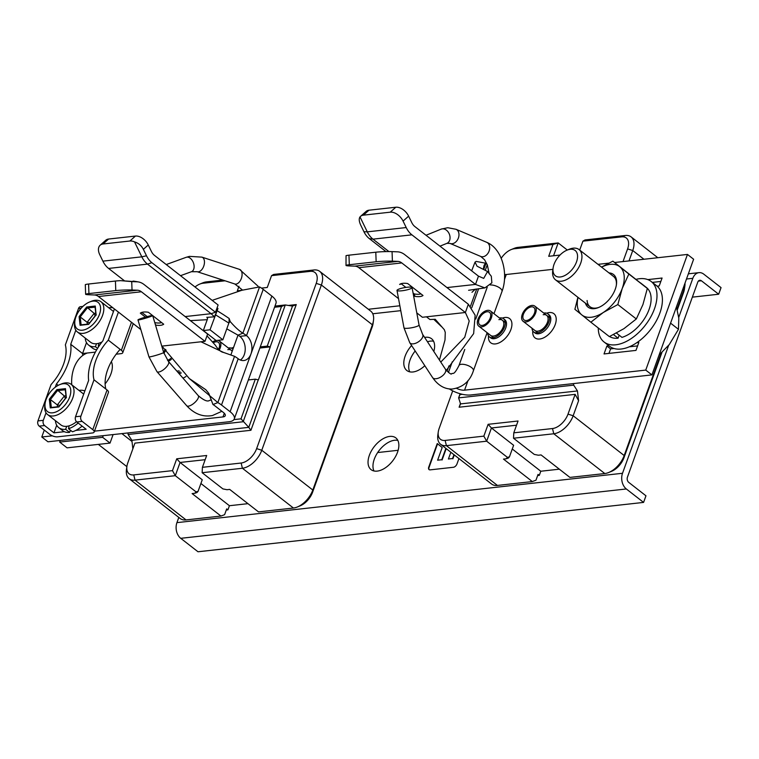 <?xml version="1.0" encoding="UTF-8"?>
<svg xmlns="http://www.w3.org/2000/svg" width="759" height="759" viewBox="0 0 759 759"><rect width="100%" height="100%" fill="white"/><g stroke="black" fill="none" stroke-linecap="round" stroke-linejoin="round"><path stroke-width="1.14" d="M96.507 343.713L95.435 346.692L97.56 348.353M95.435 346.692A22.618 13.102 127.9 0 1 88.556 345.032L92.503 348.106A22.618 13.102 -52.1 0 0 96.706 349.766M88.556 345.032A22.618 13.102 127.9 0 1 85.198 338.04M108.765 307.793A22.618 13.102 127.9 0 1 109.495 307.699A22.618 13.102 127.9 0 1 112.939 307.812M99.23 345.781A22.618 13.102 127.9 0 1 98.29 346.095L98.926 343.21M98.774 346.465L98.29 346.095M82.74 355.478A44.99 26.062 -52.1 0 0 82.56 353.533L87.257 353.011A32.4 22.998 83.7 0 0 71.735 384.766M118.423 312.091L108.309 340.146L121.374 350.326A5.749 2.305 19.8 0 1 122.759 352.726A5.749 2.305 19.8 0 1 121.042 353.656L116.155 354.197M114.4 308.96L102.939 340.744A44.99 26.062 127.9 0 0 88.642 380.392L75.53 416.748A3.833 2.723 83.7 0 0 76.801 421.976L86.165 429.271L75.796 430.419M108.309 340.146A38.339 22.21 -52.1 0 0 94.012 379.804L80.9 416.15A3.833 2.723 -96.3 0 0 82.171 421.378L92.769 429.641A5.749 2.305 19.8 0 1 94.154 432.042A5.749 2.305 19.8 0 1 92.437 432.972L57.542 436.833A5.749 2.305 19.8 0 1 49.819 434.395L39.221 426.131A3.833 2.723 83.7 0 1 37.95 420.913L51.062 384.557A38.339 22.21 -52.1 0 0 65.359 344.899L78.471 308.552A3.833 2.723 83.7 0 1 80.511 306.664L82.94 306.399M94.154 432.042L108.452 392.384A5.749 2.305 -160.2 0 0 107.066 389.984L94.012 379.804M46.024 412.811L43.32 420.315A3.833 2.723 -96.3 0 0 44.591 425.543L53.955 432.839L56.707 425.22M71.337 430.913L70.065 431.055M64.335 431.691L53.955 432.839M58.206 385.344L56.432 383.959L55.246 387.242M75.815 330.203L70.729 344.311A44.99 26.062 127.9 0 1 56.432 383.959M105.843 389.025A38.339 22.21 127.9 0 1 120.14 349.368M87.257 353.011L95.387 352.11M70.729 344.311L82.56 353.533L86.498 342.603M60.274 440.429L59.686 442.08L102.626 437.326L103.224 435.675M59.686 442.08L67.077 447.848L110.027 443.095L102.626 437.326M110.027 443.095L113.091 434.584M70.378 430.173L69.591 432.383L65.644 429.309L66.716 426.33M78.158 423.029A22.618 13.102 127.9 0 1 68.5 428.702L72.447 431.776A22.618 13.102 -52.1 0 0 82.095 426.103M65.644 429.309A22.618 13.102 127.9 0 1 58.766 427.649L62.712 430.723A22.618 13.102 -52.1 0 0 69.591 432.383M58.766 427.649A22.618 13.102 127.9 0 1 55.398 420.647M78.974 390.411A22.618 13.102 127.9 0 1 79.704 390.316A22.618 13.102 127.9 0 1 84.837 390.942M68.5 428.702L69.135 425.818M59.705 384.652A16.869 9.772 127.9 0 1 69.695 396.966A16.869 9.772 127.9 0 1 54.259 412.517A16.869 9.772 127.9 0 1 45.113 403.371A16.869 9.772 127.9 0 1 46.071 399.585A16.869 9.772 127.9 0 1 59.705 384.652L61.432 383.94A19.174 11.11 127.9 0 1 71.147 384.31A19.174 11.11 127.9 0 1 72.788 397.944A19.174 11.11 127.9 0 1 47.58 414.547L60.891 424.926A19.174 11.11 -52.1 0 0 76.498 421.7M47.58 414.547A19.174 11.11 127.9 0 1 44.847 405.221L45.113 403.371M66.346 397.782L65.483 388.646L65.426 389.728L65.483 388.646L56.897 389.604L49.297 399.234L50.293 407.906L58.879 406.957L66.469 397.327M65.283 389.747L57.456 390.61L50.417 399.547L49.297 399.234M57.523 406.777L57.314 404.926L64.363 395.989L56.897 389.604M59.98 405.334L57.314 404.926L50.417 399.547L51.318 407.46M65.359 398.503L64.363 395.989L65.976 395.809M89.496 302.035A16.869 9.772 127.9 0 1 99.486 314.359A16.869 9.772 127.9 0 1 84.05 329.899A16.869 9.772 127.9 0 1 74.904 320.753A16.869 9.772 127.9 0 1 75.872 316.977A16.869 9.772 127.9 0 1 89.496 302.035L91.222 301.332A19.174 11.11 127.9 0 1 100.947 301.702A19.174 11.11 127.9 0 1 102.579 315.327A19.174 11.11 127.9 0 1 77.371 331.939L90.682 342.309A19.174 11.11 -52.1 0 0 101.991 341.948M77.371 331.939A19.174 11.11 127.9 0 1 74.638 322.603L74.904 320.753M96.137 315.165L95.273 306.038L95.217 307.11L95.273 306.038L86.687 306.987L79.097 316.617L80.084 325.298L88.67 324.34L96.27 314.71M95.074 307.129L87.257 307.993L80.207 316.93L79.097 316.617M87.323 324.159L87.105 322.309L94.154 313.382L86.687 306.987M89.771 322.717L87.105 322.309L80.207 316.93L81.109 324.852M95.16 315.886L94.154 313.382L95.767 313.201M558.026 257.301A16.062 9.298 127.9 0 1 567.001 250.166A16.062 9.298 127.9 0 1 577.21 253.648A16.062 9.298 127.9 0 1 572.514 268.98A16.062 9.298 127.9 0 1 558.88 277.026A16.062 9.298 127.9 0 1 553.112 267.984A16.062 9.298 127.9 0 1 558.026 257.301M567.001 250.166L569.335 249.208A19.174 11.11 127.9 0 1 579.06 249.578A19.174 11.11 127.9 0 1 575.92 271.675A19.174 11.11 127.9 0 1 555.484 279.815A19.174 11.11 127.9 0 1 552.751 270.489L553.112 267.984M670.576 323.154L678.47 329.311L669.267 344.586L659.078 355.032M678.47 329.311L678.802 318.154L676.421 306.949M575.218 250.527A16.062 9.298 -52.1 0 0 575.142 250.479A16.062 9.298 -52.1 0 0 557.979 257.358A16.062 9.298 -52.1 0 0 555.322 275.745A16.062 9.298 -52.1 0 0 555.398 275.802A16.062 9.298 -52.1 0 0 572.561 268.923A16.062 9.298 -52.1 0 0 575.218 250.527M604.06 341.996L609.477 346.218A38.339 22.21 -52.1 0 0 621.137 349.026A38.339 22.21 -52.1 0 0 655.985 321.503A38.339 22.21 -52.1 0 0 656.63 285.745L651.203 281.513A38.339 22.21 127.9 0 1 650.567 317.281A38.339 22.21 127.9 0 1 615.71 344.804A38.339 22.21 127.9 0 1 604.06 341.996A38.339 22.21 127.9 0 1 598.263 327.964M636.089 279.34A38.339 22.21 127.9 0 1 639.552 278.705A38.339 22.21 127.9 0 1 651.203 281.513M613.509 334.615L618.101 338.191L619.173 335.203M616.46 333.078L621.972 337.375A30.673 17.77 -52.1 0 0 647.19 313.875A30.673 17.77 -52.1 0 0 646.488 287.566L640.397 282.813M609.572 336.512A30.673 17.77 -52.1 0 0 618.101 338.191M590.863 322.205L609.354 336.607L623.945 328.656L636.327 318.97L642.939 304.568L647.342 288.439L612.883 261.153L628.85 274.037L622.238 288.429L617.845 304.558L603.244 312.518L590.863 322.205L574.895 309.321L577.912 297.3M636.327 318.97L617.845 304.558M601.517 267.083L612.883 261.153M647.342 288.439L628.85 274.037M601.612 267.159A30.673 17.77 127.9 0 1 619.761 266.722A30.673 17.77 127.9 0 1 622.238 288.429A30.673 17.77 127.9 0 1 603.244 312.518A30.673 17.77 127.9 0 1 581.774 314.89A30.673 17.77 127.9 0 1 578.035 297.405M585.407 303.145A20.702 11.992 -52.1 0 0 598.528 307.537A20.702 11.992 -52.1 0 0 615.255 289.207A20.702 11.992 -52.1 0 0 616.441 284.559A20.702 11.992 -52.1 0 0 608.974 272.908M587.096 300.517A19.174 11.11 -52.1 0 0 589.961 306.702A19.174 11.11 -52.1 0 0 599.117 307.291M616.346 285.194A19.174 11.11 -52.1 0 0 613.538 276.456L579.06 249.578M377.65 452.554L398.143 450.286M560.009 255.052L548.71 256.305L552.969 244.483L558.178 242.927L567.305 250.043M582.912 241.163L621.621 236.874L625.283 235.489L585.018 239.948L582.912 241.163L579.696 250.081M553.548 255.764L558.178 242.927L517.913 247.387L514.251 248.762L552.969 244.483M483.844 436.14L445.135 440.429L446.406 445.656L486.671 441.197L483.844 436.14L488.113 424.319L518.055 421.008L513.786 432.829L513.511 438.228L534.27 454.413L538.378 455.22L541.063 454.926L569.905 477.411L604.8 473.54A19.174 11.11 -52.1 0 0 608.69 472.506A19.174 11.11 -52.1 0 0 624.183 455.533L661.042 353.314M445.135 440.429A15.341 8.88 127.9 0 1 438.285 431.843A15.341 8.88 127.9 0 1 439.167 428.399L452.706 390.857M501.196 258.316A15.341 8.88 127.9 0 1 511.139 249.597A15.341 8.88 127.9 0 1 514.251 248.762M621.621 236.874A15.341 8.88 127.9 0 1 627.598 248.905L623.025 261.57M460.447 403.541L459.119 407.213L575.132 394.367L568.007 414.129A15.341 8.88 127.9 0 1 552.505 428.541L513.786 432.829M575.132 394.367L578.586 400.714L573.159 415.752A19.174 11.11 127.9 0 1 553.776 433.768L513.511 438.228M608.69 472.506L611.564 471.33A15.341 8.88 -52.1 0 0 623.955 457.753L661.914 352.518M677 309.055L683.764 290.308A19.174 11.11 -52.1 0 0 684.865 286.01A19.174 11.11 -52.1 0 0 685.016 283.107M677.246 309.995L683.546 292.519A15.341 8.88 -52.1 0 0 684.419 289.084L684.865 286.01M625.283 235.489A19.174 11.11 127.9 0 1 631.109 236.893A19.174 11.11 127.9 0 1 632.74 250.527L629.002 260.916M578.586 400.714L577.457 390.951L573.681 385.136L573.5 383.58M460.324 393.798L460.049 394.566L462.383 394.31M460.106 393.731L458.607 397.887L460.049 394.566M577.457 390.951L460.571 403.902L458.607 397.887L573.681 385.136M460.571 403.902L459.119 407.213M497.43 485.437L446.406 445.656A19.174 11.11 127.9 0 1 440.581 444.252L491.604 484.033A19.174 11.11 -52.1 0 0 497.43 485.437L532.325 481.567L535.977 480.191L538.065 474.403L539.298 475.362L540.788 471.235L559.345 469.176M511.139 249.597L514.023 248.421A19.174 11.11 127.9 0 1 517.913 247.387M440.581 444.252A19.174 11.11 127.9 0 1 437.848 434.916L438.285 431.843M532.325 481.567L503.483 459.091L506.168 458.787L507.429 457.383L509.45 456.842L513.615 445.277L491.434 427.981L488.113 424.319M512.278 449.005L540.788 471.235M516.537 425.201L491.434 427.981L486.671 441.197L507.429 457.383M509.45 456.842L508.359 458.057L506.168 458.787M537.657 475.542L539.298 475.362M247.975 503.663L229.417 505.722L200.898 483.492M226.277 510.039L227.928 509.849L229.417 505.722M172.473 470.637L133.755 474.916L135.036 480.143L175.301 475.684L180.063 462.468L176.733 458.806L172.473 470.637L175.301 475.684L196.059 491.87L198.08 491.329L202.245 479.764L180.063 462.468L205.167 459.688M176.733 458.806L206.676 455.495L202.416 467.316L202.141 472.715L222.899 488.9L227.007 489.707L229.692 489.413L258.525 511.898L293.429 508.027A19.174 11.11 -52.1 0 0 297.319 506.993A19.174 11.11 -52.1 0 0 312.803 490.02L372.394 324.795A19.174 11.11 -52.1 0 0 373.485 320.497A19.174 11.11 -52.1 0 0 370.762 311.162L319.738 271.38A19.174 11.11 127.9 0 1 321.37 285.014L261.779 450.248A19.174 11.11 127.9 0 1 242.406 468.256L202.141 472.715M196.059 491.87L194.797 493.274L192.112 493.578L220.954 516.054L186.059 519.924A19.174 11.11 -52.1 0 1 180.225 518.52L129.201 478.739A19.174 11.11 127.9 0 1 126.478 469.404L126.914 466.33A15.341 8.88 127.9 0 1 127.787 462.895L134.922 443.123L250.925 430.277L296.257 304.577L288.411 305.45M194.797 493.274L196.979 492.544L198.08 491.329M220.954 516.054L224.607 514.678L226.694 508.891L227.928 509.849M310.251 271.361L313.903 269.976L273.648 274.435L271.542 275.65L310.251 271.361A15.341 8.88 127.9 0 1 316.218 283.392L256.637 448.616A15.341 8.88 127.9 0 1 241.125 463.028L202.416 467.316M241.865 290.289L237.33 290.792L238.962 286.276M271.542 275.65L267.272 287.471L261.485 288.116M133.755 474.916A15.341 8.88 127.9 0 1 126.914 466.33M195.016 286.987A15.341 8.88 127.9 0 1 199.769 284.084A15.341 8.88 127.9 0 1 202.881 283.259L225.062 280.802M199.769 284.084L202.644 282.908A19.174 11.11 127.9 0 1 206.533 281.874L222.823 280.071M127.92 432.934L128.1 434.49L131.876 440.305L132.853 448.844M260.261 346.901L267.234 346.123L270.299 346.882L258.373 379.927L255.318 379.168L241.011 418.826L248.772 427.355L292.5 306.095L296.257 304.577M259.853 348.039L270.299 346.882M267.234 346.123L281.532 306.465L274.559 307.243M270.195 346.825L285.289 304.957L281.532 306.465M292.5 306.095L285.289 304.957L274.976 306.095M128.1 434.49L243.174 421.748L258.269 379.87M131.876 440.305L248.772 427.355L250.925 430.277M186.059 519.924L135.036 480.143A19.174 11.11 127.9 0 1 129.201 478.739M297.319 506.993L300.194 505.817A15.341 8.88 -52.1 0 0 312.585 492.24L372.176 327.015A15.341 8.88 -52.1 0 0 373.048 323.571L373.485 320.497M313.903 269.976A19.174 11.11 127.9 0 1 319.738 271.38M233.924 419.613L241.011 418.826M248.345 379.946L255.318 379.168M456.586 388.352A7.666 3.074 -160.2 0 0 464.565 390.164L645.748 370.098L651.915 374.899L693.622 259.236L687.464 254.436L645.748 370.098M449.328 388.931A17.258 6.916 19.8 0 0 470.722 394.965L651.915 374.899M440.77 362.081L464.736 337.252L469.204 320.981L465.371 312.499L401.777 262.927A11.499 8.169 83.7 0 0 397.792 261.381L392.403 261.172L392.061 251.618L397.45 251.827A21.091 14.971 -96.3 0 1 404.756 254.663L468.35 304.245L475.143 315.222L473.644 333.618L446.311 370.411M439.433 360.041L445.002 339.994L445.267 332.385L444.347 329.719L435.22 319.273L429.974 319.53L426.444 316.816L465.371 312.499L468.35 304.245M385.989 251.599L369.31 238.601A19.933 14.155 83.7 0 1 363.931 231.713L367.29 231.856L360.013 216.913C358.779 218.744 359.035 221.524 360.791 225.262L363.931 231.713M388.912 251.571L372.982 239.151L369.31 238.601M360.013 216.913A11.499 7.239 48.4 0 1 360.534 216.362A11.499 7.239 48.4 0 1 363.4 215.158L390.24 212.178A11.499 7.239 48.4 0 1 403.067 221.097L408.636 216.154A11.499 7.239 -131.6 0 0 395.809 207.235L368.969 210.205A11.499 7.239 -131.6 0 0 366.104 211.419L360.534 216.362M408.636 216.154L411.776 222.605A11.499 8.169 83.7 0 0 414.879 226.58L478.474 276.153L483.72 278.382L487.544 271.513L491.31 276.238L491.87 282.841L484.878 287.898L475.495 284.416L478.474 276.153M446.966 287.576L475.495 284.416L411.9 234.835A21.091 14.971 -96.3 0 1 406.207 227.548L403.067 221.097M487.088 264.322A9.582 3.842 19.8 0 1 485.988 263.259L476.159 261.419L475.058 262.092L477.013 266.172L487.544 271.513M485.627 263.022L484.005 265.517L483.379 268.895M504.574 274.521A7.666 3.074 19.8 0 0 506.272 274.502L552.922 269.341M597.997 264.341L608.709 263.155M614.619 262.5L687.464 254.436M608.917 345.781L606.896 346.009L604.031 353.941L635.976 350.402L638.831 342.47L636.782 342.698M657.161 286.19L659.21 285.963L662.076 278.031L647.816 279.606M406.207 227.548L367.29 231.856A21.091 14.971 83.7 0 0 372.982 239.151L411.9 234.835M416.786 312.869L422.421 317.262L426.444 316.816M346.009 265.441L346.038 255.669A11.499 0.854 178 0 1 348.96 255.176L349.301 264.73A11.499 0.854 -2 0 0 346.009 265.441A11.499 0.854 -2 0 0 349.453 265.935L354.842 266.134A11.499 8.169 -96.3 0 1 358.827 267.68L398.532 298.638M392.061 251.618A11.499 0.854 178 0 0 375.8 252.206L348.96 255.176M349.301 264.73L376.141 261.76A11.499 0.854 -2 0 1 392.403 261.172M413.503 295.251L414.945 296.38A13.226 5.304 -160.2 0 0 419.812 296.589A13.226 5.304 -160.2 0 0 423 295.488L407.678 283.543A13.226 5.304 -160.2 0 0 402.811 283.335A13.226 5.304 -160.2 0 0 400.913 283.743A13.226 5.304 -160.2 0 0 399.632 284.435L401.416 283.923L405.885 287.414M414.945 296.38L414.224 293.913A11.499 4.611 19.8 0 0 419.243 294.236A11.499 4.611 19.8 0 0 420.922 293.866M413.086 293.021L414.224 293.913M401.416 283.923A11.499 4.611 19.8 0 1 401.985 283.458M606.896 346.009L610.587 348.884L608.965 353.39M637.598 345.895L629.258 346.816M614.003 348.514L610.587 348.884M660.842 281.456L652.332 282.395M499.479 317.993A11.499 6.66 127.9 0 1 503.559 318.742A11.499 6.66 127.9 0 1 504.536 326.92A11.499 6.66 127.9 0 1 489.413 336.892A11.499 6.66 127.9 0 1 487.686 333.116M543.767 313.087A11.499 6.66 127.9 0 1 547.846 313.837A11.499 6.66 127.9 0 1 548.833 322.015A11.499 6.66 127.9 0 1 533.7 331.987A11.499 6.66 127.9 0 1 531.974 328.211M498.891 319.643A9.582 5.55 127.9 0 1 502.382 320.26A9.582 5.55 127.9 0 1 503.198 327.072A9.582 5.55 127.9 0 1 490.589 335.374M543.188 314.738A9.582 5.55 127.9 0 1 546.67 315.355A9.582 5.55 127.9 0 1 547.486 322.167A9.582 5.55 127.9 0 1 534.886 330.469M230.129 411.739L250.982 353.912A13.415 9.525 83.7 0 1 243.838 360.525A13.415 9.525 83.7 0 1 238.184 358.751A19.174 7.685 -160.2 0 0 234.54 356.313L217.852 402.583A19.174 7.685 19.8 0 1 221.505 405.012L230.129 411.739A17.258 6.916 19.8 0 1 234.284 418.93L275.991 303.268A17.258 6.916 -160.2 0 0 271.845 296.076L263.212 289.359A19.174 7.685 -160.2 0 0 259.569 286.921L241.912 290.261L212.169 300.365M259.569 286.921L242.88 333.182C239.18 330.905 234.967 327.053 230.252 321.607L229.123 318.448L223.212 314.511M207.615 317.66L206.856 317.243L207.568 318.752L203.317 330.544L210.025 329.795L217.947 308.486L217.102 307.756M229.123 318.448L229.019 322.651L222.842 339.795L216.135 340.535L203.317 330.544M230.252 321.607L229.019 322.651M240.385 360.032A13.415 9.525 -96.3 0 0 244.275 354.652A13.415 9.525 -96.3 0 0 239.816 336.36A9.582 3.842 -160.2 0 0 237.994 335.146L226.789 328.846M230.926 354.776L238.003 335.146L242.88 333.182A19.174 7.685 19.8 0 1 246.533 335.62A13.415 9.525 83.7 0 1 250.982 353.912L271.845 296.076M234.284 418.93A17.258 6.916 19.8 0 1 229.142 421.729L47.959 441.795L41.792 436.994L44.288 430.078M234.54 356.313L223.573 352.442C220.916 352.043 218.194 349.652 215.395 345.26L206.979 335.829M223.573 352.442L200.964 341.787L204.996 341.341L141.402 291.769A11.499 8.169 83.7 0 0 137.417 290.213L132.028 290.014L131.724 281.608L137.123 281.807A19.933 14.155 -96.3 0 1 138.508 281.959A19.933 14.155 -96.3 0 1 144.02 284.492L207.615 334.074L204.996 341.341M137.123 281.807L120.558 280.64L131.724 281.608M120.558 280.64A11.499 0.854 178 0 0 115.434 281.039L88.594 284.018A11.499 0.854 178 0 0 85.302 284.729L85.634 294.283A11.499 0.854 -2 0 1 88.926 293.572L115.766 290.593A11.499 0.854 -2 0 1 132.028 290.014M140.842 329.567L98.452 296.522A11.499 8.169 -96.3 0 0 94.477 294.976L89.078 294.767A11.499 0.854 -2 0 1 85.634 294.283M94.107 431.197L222.985 416.919A7.666 3.074 -160.2 0 0 225.262 415.676A7.666 3.074 -160.2 0 0 223.421 412.488L214.797 405.761A9.582 3.842 -160.2 0 0 212.966 404.538L217.852 402.583L189.314 378.542L161.667 345.8M162.047 346.095L200.964 341.787M155.472 324.966L155.642 325.099A13.226 5.304 -160.2 0 0 160.519 325.307A13.226 5.304 -160.2 0 0 163.697 324.207L148.385 312.262A13.226 5.304 -160.2 0 0 143.508 312.053A13.226 5.304 -160.2 0 0 141.61 312.461A13.226 5.304 -160.2 0 0 140.33 313.154L145.415 317.12M212.966 404.538L208.801 393.39L205.803 389.709L189.314 378.542M52.314 435.827L41.792 436.994M105.112 383.855A21.091 12.22 -52.1 0 0 110.966 373.808A21.091 12.22 -52.1 0 0 111.355 361.607M133.053 281.105A21.091 14.971 -96.3 0 1 134.523 281.266L138.508 281.959M207.349 317.347L214.446 316.807L211.097 313.695L215.48 312.262L218.108 304.995L154.513 255.413A11.499 8.169 83.7 0 1 151.402 251.438L148.261 244.986A11.499 7.239 -131.6 0 0 135.434 236.068L108.594 239.047A11.499 7.239 -131.6 0 0 105.729 240.261L100.16 245.204A11.499 7.239 48.4 0 1 103.025 243.99L129.865 241.02A11.499 7.239 48.4 0 1 134.533 241.884C138.499 243.136 141.44 245.622 143.366 249.341L148.261 244.986M185.168 316.569L211.097 313.695L147.502 264.123A21.091 14.971 -96.3 0 1 141.81 256.836L146.506 255.792L143.366 249.341M100.16 245.204A11.499 7.239 48.4 0 0 99.752 254.692L102.892 261.143A21.091 14.971 83.7 0 0 108.584 268.43L124.429 280.783M146.506 255.792A19.933 14.155 -96.3 0 0 151.885 262.69L215.48 312.262M134.533 241.884L141.81 256.836L102.892 261.143M215.736 313.818L214.446 316.807M210.025 329.795L222.842 339.795M228.364 348.02A11.499 6.66 127.9 0 1 232.444 348.77A11.499 6.66 127.9 0 1 232.928 349.216M180.168 371.91A11.499 6.66 127.9 0 1 178.128 372.565M155.642 325.099L154.741 322.48M161.629 322.584A11.499 4.611 19.8 0 1 159.94 322.954A11.499 4.611 19.8 0 1 154.931 322.632M147.208 316.607L142.123 312.651L140.33 313.154M142.123 312.651A11.499 4.611 19.8 0 1 142.692 312.177M227.785 349.671A9.582 5.55 127.9 0 1 231.267 350.288A9.582 5.55 127.9 0 1 232.159 351.351M179.096 370.819A9.582 5.55 127.9 0 1 176.743 370.98M409.291 287.082A7.666 1.357 169.4 0 1 412.071 287.604A7.666 1.357 169.4 0 1 407.887 289.634A7.666 1.357 169.4 0 1 399.775 290.934A7.666 1.357 169.4 0 1 396.995 290.412A7.666 1.357 169.4 0 1 401.179 288.382A7.666 1.357 169.4 0 1 409.291 287.082M152.673 315.535A7.666 0.55 163.5 0 1 147.967 317.471A7.666 0.55 163.5 0 1 139.77 319.729A7.666 0.55 163.5 0 1 137.967 319.9A7.666 0.55 163.5 0 1 142.673 317.964A7.666 0.55 163.5 0 1 150.87 315.706A7.666 0.55 163.5 0 1 152.502 315.478M525.968 321.949A9.582 5.55 127.9 0 1 523.055 321.247A9.582 5.55 127.9 0 1 523.207 312.31A9.582 5.55 127.9 0 1 531.926 305.422A9.582 5.55 127.9 0 1 534.839 306.124A9.582 5.55 127.9 0 1 534.678 315.07A9.582 5.55 127.9 0 1 525.968 321.949M531.404 306.854A7.922 4.592 -52.1 0 0 524.203 312.547A7.922 4.592 -52.1 0 0 524.071 319.937A7.922 4.592 -52.1 0 0 526.48 320.516A7.922 4.592 -52.1 0 0 533.681 314.833A7.922 4.592 -52.1 0 0 533.814 307.433A7.922 4.592 -52.1 0 0 531.404 306.854M481.671 326.854A9.582 5.55 127.9 0 1 478.758 326.152A9.582 5.55 127.9 0 1 478.92 317.215A9.582 5.55 127.9 0 1 487.639 310.336A9.582 5.55 127.9 0 1 490.551 311.029A9.582 5.55 127.9 0 1 490.39 319.975A9.582 5.55 127.9 0 1 481.671 326.854M487.117 311.759A7.922 4.592 -52.1 0 0 479.916 317.452A7.922 4.592 -52.1 0 0 479.783 324.843A7.922 4.592 -52.1 0 0 482.193 325.421A7.922 4.592 -52.1 0 0 489.394 319.738A7.922 4.592 -52.1 0 0 489.527 312.347A7.922 4.592 -52.1 0 0 487.117 311.759M212.567 341.977A9.582 5.55 127.9 0 1 216.011 340.44M217.691 340.364A9.582 5.55 127.9 0 1 219.436 341.066A9.582 5.55 127.9 0 1 219.247 350.06M218.497 349.368A7.922 4.592 -52.1 0 0 218.421 342.375A7.922 4.592 -52.1 0 0 216.011 341.787A7.922 4.592 -52.1 0 0 213.345 342.736M163.536 352.11A9.582 5.55 127.9 0 1 165.49 349.368M171.363 359.311A9.582 5.55 127.9 0 1 168.261 361.256M166.117 350.127A7.922 4.592 -52.1 0 0 163.972 353.485M167.454 360.24A7.922 4.592 -52.1 0 0 170.917 358.381M678.717 317.452L692.825 278.316A11.499 8.169 -96.3 0 1 698.954 272.652A11.499 8.169 -96.3 0 1 703.792 274.17L721.05 287.614L718.669 294.226L701.411 280.773A3.833 2.723 83.7 0 0 699.798 280.27A3.833 2.723 83.7 0 0 697.758 282.158L627.446 477.126A3.833 2.723 83.7 0 0 628.718 482.354L645.966 495.807L643.585 502.411L198.004 551.765L180.746 538.321A11.499 8.169 83.7 0 1 176.923 522.638L178.811 517.41M643.585 502.411L626.336 488.967A11.499 8.169 -96.3 0 1 622.513 473.284L668.651 345.354M433.816 351.455A20.132 11.66 -52.1 0 0 431.577 338.751A20.132 11.66 -52.1 0 0 425.457 337.281A20.132 11.66 -52.1 0 0 424.613 337.394M411.606 345.544A20.132 11.66 -52.1 0 0 406.824 370.496A20.132 11.66 -52.1 0 0 412.943 371.976A20.132 11.66 -52.1 0 0 424.822 365.715M389.699 436.416A20.132 11.66 -52.1 0 0 371.407 450.865A20.132 11.66 -52.1 0 0 371.075 469.641A20.132 11.66 -52.1 0 0 377.195 471.111A20.132 11.66 -52.1 0 0 395.486 456.662A20.132 11.66 -52.1 0 0 395.818 437.886A20.132 11.66 -52.1 0 0 389.699 436.416M445.865 448.379L441.766 459.736L437.611 460.191L442.184 447.535L437.241 443.55L428.759 467.07A3.558 2.059 -52.1 0 0 429.063 469.593A3.558 2.059 -52.1 0 0 430.144 469.859L453.398 467.278A3.558 2.059 -52.1 0 0 456.994 463.939L458.929 458.559M453.958 454.679L452.563 458.54L448.408 458.996L450.846 452.26M718.669 294.226L692.35 297.139M409.737 371.844A20.132 11.66 127.9 0 1 415.173 350.99M427.478 341.768A20.132 11.66 127.9 0 1 430.381 341.123A20.132 11.66 127.9 0 1 433.588 341.256M373.988 470.978A20.132 11.66 127.9 0 1 377.754 452.411A20.132 11.66 127.9 0 1 394.633 440.258A20.132 11.66 127.9 0 1 397.839 440.391M437.611 460.191L441.766 459.736M448.408 458.996L452.563 458.54M437.563 443.816L429.082 467.316A3.558 2.059 -52.1 0 0 429.233 469.707M446.188 448.626L442.089 459.992M454.28 454.935L452.886 458.797M121.374 350.326L131.487 322.281M75.53 416.748L80.9 416.15M92.769 429.641L107.066 389.984M82.171 421.378L76.801 421.976M44.591 425.543L39.221 426.131M37.95 420.913L43.32 420.315M81.137 308.258L78.471 308.552M604.8 473.54L553.776 433.768L552.505 428.541M568.007 414.129L573.159 415.752L624.183 455.533L623.955 457.753M683.546 292.519L683.764 290.308L682.721 289.483M643.936 259.255L632.74 250.527L627.598 248.905M293.429 508.027L242.406 468.256L241.125 463.028M206.533 281.874L202.881 283.259M256.637 448.616L261.779 450.248L312.803 490.02L312.585 492.24M372.176 327.015L372.394 324.795L321.37 285.014L316.218 283.392M368.969 210.205L363.4 215.158M390.24 212.178L395.809 207.235M506.272 274.502L504.479 279.492M468.056 380.468L464.565 390.164M488.502 335.876A15.341 8.88 -52.1 0 0 497.117 343.58A15.341 8.88 -52.1 0 0 510.902 329.567A15.341 8.88 -52.1 0 0 510.921 329.51A15.341 8.88 -52.1 0 0 502.354 318.106M532.79 330.971A15.341 8.88 -52.1 0 0 541.404 338.675A15.341 8.88 -52.1 0 0 555.19 324.662A15.341 8.88 -52.1 0 0 555.209 324.605A15.341 8.88 -52.1 0 0 546.651 313.201M487.269 264.768L485.447 269.806M478.635 288.695L471.766 307.746M485.988 263.259L483.881 269.094M476.718 288.951L470.495 306.209M452.279 361.787L448.408 372.498M448.996 365.819L447.042 371.255M376.141 261.76L375.8 252.206M354.842 266.134L397.792 261.381M401.777 262.927L358.827 267.68M489.413 336.892L490.646 337.85A11.499 6.66 -52.1 0 0 505.76 327.926A11.499 6.66 -52.1 0 0 505.769 327.888A11.499 6.66 -52.1 0 0 504.792 319.71L503.559 318.742M533.7 331.987L534.934 332.945A11.499 6.66 -52.1 0 0 550.047 323.021A11.499 6.66 -52.1 0 0 549.08 314.805L547.846 313.837M215.442 314.786L228.867 323.087M239.816 336.36L246.533 335.62L263.212 289.359M238.184 358.751L221.505 405.012M115.766 290.593L115.434 281.039M94.477 294.976L137.417 290.213M88.594 284.018L88.926 293.572M141.402 291.769L98.452 296.522M222.985 416.919L224.303 413.266M233.535 347.546A15.341 8.88 -52.1 0 0 231.248 348.134M182.947 378.096A15.341 8.88 -52.1 0 0 185.974 376.521M151.885 262.69L147.502 264.123L108.584 268.43M108.594 239.047L103.025 243.99M129.865 241.02L135.434 236.068M179.02 373.589A11.499 6.66 -52.1 0 0 181.268 372.925M493.976 313.704L502.003 291.437A7.666 3.074 -160.2 0 0 498.53 287.168A7.666 3.074 -160.2 0 0 490.447 284.948A7.666 3.074 -160.2 0 0 490.323 284.957M473.398 370.743C469.992 381.312 462.895 387.413 452.108 389.044C444.537 389.206 438.028 385.392 432.583 377.574A7.666 4.023 -33.2 0 0 435.581 378.75A7.666 4.023 -33.2 0 0 443.303 375.069A7.666 4.023 -33.2 0 0 445.419 369.178C449.319 373.305 451.387 374.823 451.614 373.713C453.066 372.555 453.521 376.198 458.977 365.544A7.666 3.074 19.8 0 1 461.851 364.263A7.666 3.074 19.8 0 1 469.925 366.474A7.666 3.074 19.8 0 1 473.398 370.743L487.136 332.679M396.995 290.412L403.978 327.831A7.666 1.357 -10.6 0 0 406.758 328.343A7.666 1.357 -10.6 0 0 414.869 327.044A7.666 1.357 -10.6 0 0 419.053 325.013L422.583 334.302A7.666 4.023 146.8 0 1 420.467 340.193A7.666 4.023 146.8 0 1 412.744 343.884A7.666 4.023 146.8 0 1 409.756 342.707L432.583 377.574M489.185 273.771L487.354 265.005L484.603 259.796L480.722 256.438A7.666 5.617 -67 0 0 482.544 256.77A7.666 5.617 -67 0 0 489.308 250.394A7.666 5.617 -67 0 0 486.718 242.32C502.135 248.582 508.691 273.619 502.003 291.437M486.718 242.32L456.007 229.284A7.666 5.617 113 0 1 458.597 237.358A7.666 5.617 113 0 1 451.833 243.734A7.666 5.617 113 0 1 450.011 243.402L480.722 256.438M450.011 243.402L446.918 243.345A7.666 5.702 -112.1 0 0 449.66 235.062A7.666 5.702 -112.1 0 0 442.649 228.82A7.666 5.702 -112.1 0 0 441.159 229.133L447.763 227.719L456.007 229.284M180.509 275.688L191.448 271.713A7.666 4.896 -110 0 0 193.545 263.174A7.666 4.896 -110 0 0 186.648 257.178A7.666 4.896 -110 0 0 186.211 257.301L189.494 256.371L201.932 257.13A7.666 4.516 108.1 0 1 204.18 264.625A7.666 4.516 108.1 0 1 198.668 271.779A7.666 4.516 108.1 0 1 197.188 271.713L234.816 283.98A7.666 4.516 -71.9 0 0 236.305 284.046A7.666 4.516 -71.9 0 0 241.808 276.893A7.666 4.516 -71.9 0 0 239.569 269.398L258.107 286.266M188.763 406.093A7.666 2.922 -41.1 0 0 196.002 401.312A7.666 2.922 -41.1 0 0 198.251 395.638L168.498 361.531A7.666 2.922 138.9 0 1 166.249 367.204A7.666 2.922 138.9 0 1 159.001 371.986A7.666 2.922 138.9 0 1 156.942 371.616L186.695 405.723A7.666 2.922 -41.1 0 0 188.763 406.093M156.942 371.616L148.954 356.872A7.666 0.55 -16.5 0 0 150.756 356.702A7.666 0.55 -16.5 0 0 158.954 354.444A7.666 0.55 -16.5 0 0 163.659 352.508L168.498 361.531M692.825 278.316L686.497 279.018M400.771 310.659L372.783 313.761M176.923 522.638L622.513 473.284M701.411 280.773L698.337 281.115M626.336 488.967L180.746 538.321M122.759 352.726L133.242 323.647M126.867 466.643L98.319 444.385M132.009 441.482L121.905 433.607M83.699 394.092L71.147 384.31M66.204 397.441L58.927 406.663M58.965 406.615L50.957 407.498M65.236 389.376L66.166 397.488M113.489 311.484L100.947 301.702M95.995 314.824L88.718 324.055M88.765 323.998L80.748 324.89M95.036 306.759L95.957 314.871M589.961 306.702L555.484 279.815M657.825 257.718L631.109 236.893M441.51 326.645L433.825 319.349M475.058 262.092L471.652 270.83M471.975 292.31L475.343 289.151M468.607 290.28L484.878 287.898M223.269 314.549L217.055 310.659M190.376 320.63L207.226 319.7M232.947 349.168L232.444 348.77M458.977 365.544L464.774 349.453M475.741 319.065L487.212 287.244M422.583 334.302L445.419 369.178M403.978 327.831L409.756 342.707M412.071 287.604L419.053 325.013M446.918 243.345L439.992 246.153M441.159 229.133L426.027 235.262M234.816 283.98L242.491 290.023M201.932 257.13L239.569 269.398M191.448 271.713L197.188 271.713M166.23 264.549L186.211 257.301M211.363 399.822L209.351 400.524C207.359 401.881 203.659 400.249 198.251 395.638M186.695 405.723C194.323 413.978 202.9 417.251 212.444 415.543L221.894 411.293M148.954 356.872L137.967 319.9M163.659 352.508L152.701 315.63M537.789 332.736L523.055 321.247M549.573 317.613L534.839 306.124M493.502 337.641L478.758 326.152M505.285 322.518L490.551 311.029M232.263 351.066L219.436 341.066M368.333 309.264L399.86 305.773M688.366 273.819L698.954 272.652"/></g></svg>
